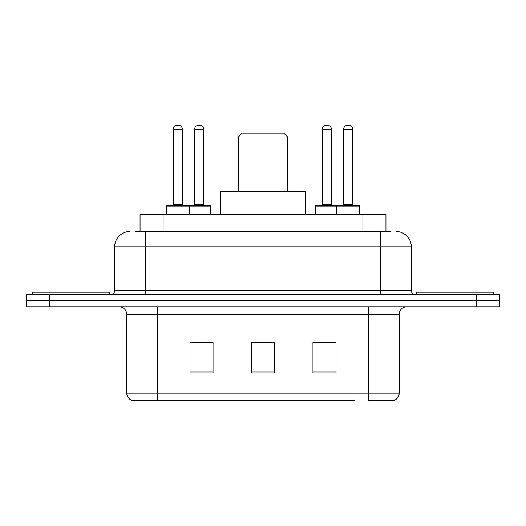 <?xml version="1.0" encoding="UTF-8"?>
<svg xmlns="http://www.w3.org/2000/svg" width="526" height="526" viewBox="0 0 526 526"><rect width="100%" height="100%" fill="white"/><g stroke="black" fill="none" stroke-linecap="round" stroke-linejoin="round"><path stroke-width="0.79" d="M135.432 231.493L145.419 231.493L135.432 231.493L140.054 231.493L140.054 214.582L385.946 214.582L385.946 231.493M130.047 231.493A15.372 15.372 0 0 0 114.681 246.858L114.681 290.668A3.84 3.84 0 0 1 110.835 294.507M395.953 231.493A15.372 15.372 0 0 1 411.319 246.858L145.419 246.858L145.419 231.493L390.568 231.493M411.319 246.858L411.319 290.668C411.549 293.002 412.831 294.284 415.165 294.507M49.352 294.507L26.3 294.507L26.3 300.655L49.352 300.655L26.3 300.655L26.3 306.803L49.352 306.803L49.352 300.655L476.648 300.655L49.352 300.655L49.352 294.507L476.648 294.507L476.648 300.655L499.7 300.655L476.648 300.655L476.648 306.803L49.352 306.803M476.648 306.803L499.7 306.803L499.7 294.507L476.648 294.507M171.548 400.562L132.736 400.562M399.181 393.185C398.964 396.867 397.123 399.326 393.645 400.562L368.437 400.562L368.437 393.185L399.181 393.185L399.181 314.489A7.686 7.686 0 0 1 406.868 306.803M132.355 400.562A7.686 7.686 0 0 1 126.819 393.185L126.819 314.489C126.365 309.821 123.801 307.263 119.132 306.803M336.009 372.973L336.009 342.235L312.95 342.235L312.95 372.973L336.009 372.973M213.05 372.973L213.05 342.235L189.991 342.235L189.991 372.973L213.05 372.973M274.526 372.973L274.526 342.235L251.474 342.235L251.474 372.973L274.526 372.973M354.452 400.562L157.563 400.562L157.563 393.185L368.437 393.185L368.437 314.489L126.819 314.489M193.371 342.387L204.903 342.387M321.097 342.387L332.629 342.387M274.526 342.387L251.474 342.387M109.296 294.507L109.296 292.206L32.448 292.206L32.448 294.507M238.41 136.964L287.59 136.964L283.751 133.124L242.249 133.124L238.41 136.964L238.41 191.53M287.59 136.964L287.59 191.53M305.271 214.582L305.271 191.53L220.729 191.53L220.729 214.582M493.552 294.507L493.552 292.206L416.704 292.206L416.704 294.507M188.38 205.364L209.894 205.364A0.769 0.769 0 0 1 210.663 206.133L166.321 206.133A0.769 0.769 0 0 1 167.09 205.364L188.61 205.364A0.769 0.769 0 0 1 189.38 206.133L189.38 214.582M182.463 204.594A0.769 0.769 0 0 0 183.232 205.364L172.469 205.364A0.769 0.769 0 0 0 173.238 204.594L182.463 204.594L182.463 129.278A3.84 3.84 0 0 0 178.616 125.438L177.078 125.438L178.616 125.438M182.463 129.278L173.238 129.278A3.84 3.84 0 0 1 177.078 125.438M173.238 129.278L173.238 204.594M166.321 206.133L166.321 214.582M359.679 206.133L336.62 206.133A0.769 0.769 0 0 1 337.39 205.364L358.91 205.364A0.769 0.769 0 0 1 359.679 206.133L359.679 214.582M352.762 204.594A0.769 0.769 0 0 0 353.531 205.364L342.768 205.364A0.769 0.769 0 0 0 343.537 204.594L352.762 204.594L352.762 129.278A3.84 3.84 0 0 0 348.922 125.438L347.384 125.438L348.922 125.438M352.762 129.278L343.537 129.278A3.84 3.84 0 0 1 347.384 125.438M343.537 129.278L343.537 204.594M337.62 205.364L316.106 205.364A0.769 0.769 0 0 0 315.337 206.133L336.62 206.133L336.62 214.582M194.528 129.278A3.84 3.84 0 0 1 198.368 125.438L199.906 125.438A3.84 3.84 0 0 1 203.746 129.278L194.528 129.278L194.528 204.594A0.769 0.769 0 0 1 193.759 205.364M203.746 129.278L203.746 204.594A0.769 0.769 0 0 0 204.515 205.364M210.663 206.133L210.663 214.582M322.254 129.278A3.84 3.84 0 0 1 326.094 125.438L327.632 125.438A3.84 3.84 0 0 1 331.472 129.278L322.254 129.278L322.254 204.594A0.769 0.769 0 0 1 321.485 205.364M331.472 129.278L331.472 204.594A0.769 0.769 0 0 0 332.241 205.364M315.337 206.133L315.337 214.582M163.106 231.493L163.106 214.582M362.894 231.493L362.894 214.582M145.419 294.507L145.419 246.858L114.681 246.858M114.681 290.668L411.319 290.668M380.581 231.493L380.581 294.507M368.437 306.803L368.437 314.489L399.181 314.489M126.819 393.185L157.563 393.185L157.563 306.803M274.526 371.902L251.474 371.902M213.05 371.902L189.991 371.902M336.009 371.902L312.95 371.902M194.528 204.594L203.746 204.594M322.254 204.594L331.472 204.594"/></g></svg>
